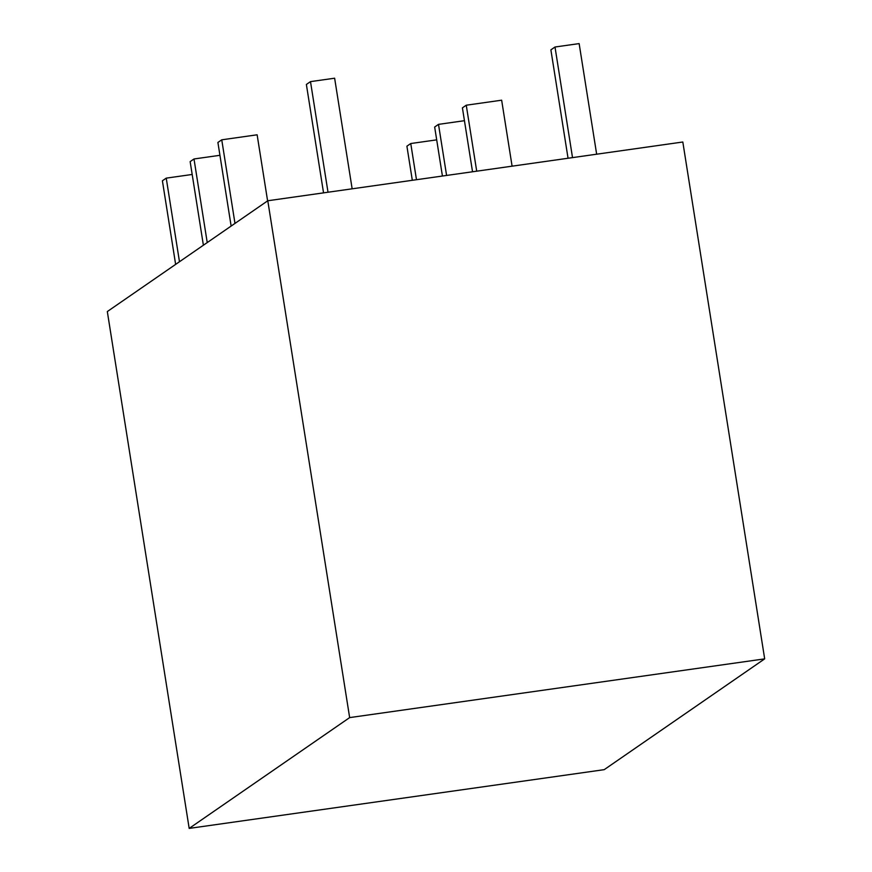 <?xml version="1.0" encoding="UTF-8"?>
<svg xmlns="http://www.w3.org/2000/svg" width="872" height="872" viewBox="0 0 872 872"><rect width="100%" height="100%" fill="white"/><g stroke="black" fill="none" stroke-linecap="round" stroke-linejoin="round"><path stroke-width="1.31" d="M349.65 717.602L267.791 200.756L682.82 142.005L764.679 658.861L349.65 717.602L189.18 828.4L604.209 769.66L764.679 658.861M267.791 200.756L107.321 311.555L189.18 828.4M267.606 200.887L257.131 134.8L221.75 139.814L217.902 142.463L231.135 226.055M234.982 223.406L221.75 139.814M192.178 174.465L166.236 178.139L162.399 180.787L175.632 264.38M179.479 261.731L166.236 178.139M203.383 245.217L190.15 161.625L193.998 158.977L219.929 155.303M207.231 242.569L193.998 158.977M442.42 176.035L434.659 127.018L438.507 124.369L464.449 120.696M446.595 175.446L438.507 124.369M512.093 166.171L501.651 100.193L466.258 105.207L462.411 107.856L472.537 171.773M476.712 171.185L466.258 105.207M412.314 180.297L406.908 146.18L410.756 143.531L436.687 139.858M416.478 179.708L410.756 143.531M596.655 154.202L579.139 43.6L555.006 47.012L550.886 49.857L568.053 158.257M572.523 157.625L555.006 47.012M352.146 188.81L334.63 78.208L310.497 81.619L306.377 84.464L323.545 192.865M328.014 192.232L310.497 81.619"/></g></svg>
